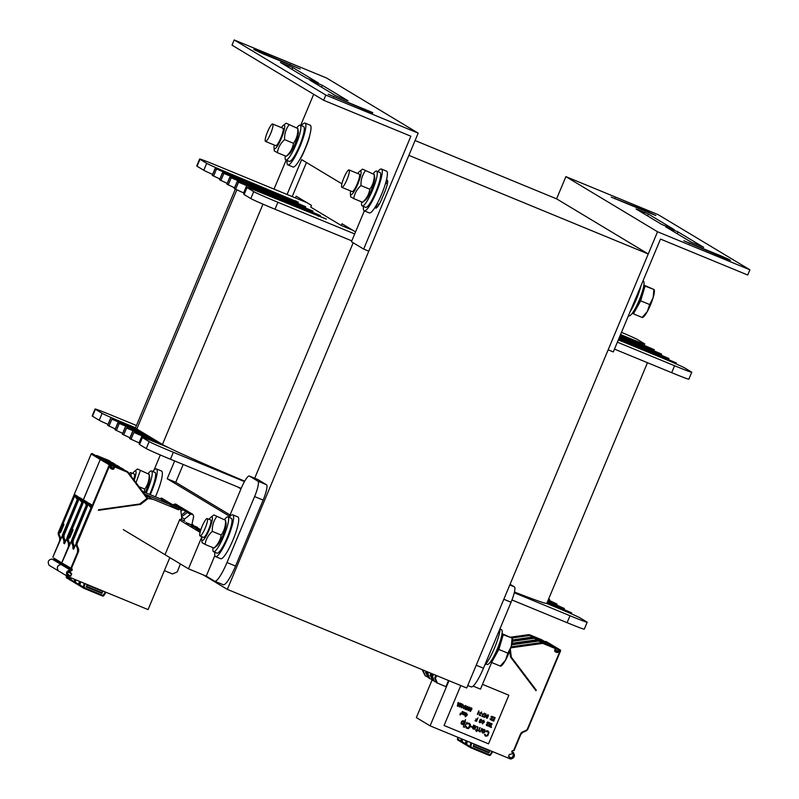 <?xml version="1.0" encoding="UTF-8"?>
<svg xmlns="http://www.w3.org/2000/svg" width="799" height="799" viewBox="0 0 799 799"><rect width="100%" height="100%" fill="white"/><g stroke="black" fill="none" stroke-linecap="round" stroke-linejoin="round"><path stroke-width="1.2" d="M648.249 253.982L408.878 155.346L227.325 589.362L466.696 687.999L648.249 253.982L556.593 198.851L415.071 140.534M355.545 231.91L342.012 223.77L341.293 225.508L310.741 207.131L311.46 205.393L296.189 196.204L295.46 197.942M254.691 478.231L353.188 242.766M300.684 157.892A15.061 2.816 -67.6 0 0 300.594 158.432M387.585 180.704A15.061 2.816 -67.6 0 0 385.627 183.041M377.068 203.835A15.061 2.816 -67.6 0 0 376.918 207.51M237.613 486.911L240.958 488.928M227.325 589.362L203.316 574.93M234.187 39.95L326.521 77.992L418.177 133.123L325.842 95.081L234.187 39.95L232.01 45.153L323.665 100.284L410.866 136.22L363.665 249.068L351.44 241.717L364.344 210.866M263.69 54.132L300.194 68.984L259.415 51.555L253.792 49.478L263.69 54.132M315.605 81.927L318.411 82.966L292.754 67.525L280.389 62.412L306.107 77.893L315.605 81.927M345.178 99.715L347.984 100.754L322.327 85.313L309.962 80.2L335.68 95.68L345.178 99.715M372.793 112.629L328.229 94.222L372.604 113.088M325.842 95.081L323.665 100.284M299.505 159.98A11.296 2.117 -67.6 0 0 303.91 151.85L306.816 144.909A11.296 2.117 -67.6 0 0 309.622 135.81M375.32 206.871L376.709 207.7M374.881 207.57L375.69 208.06A11.296 2.117 -67.6 0 0 375.74 208.09A11.296 2.117 -67.6 0 0 381.882 198.751L384.788 191.8A11.296 2.117 -67.6 0 0 387.305 180.284L386.496 179.795M341.892 183.82L301.652 159.62L287.071 194.487M292.204 196.604L306.466 162.507M274.027 189.113L286.162 160.11M300.684 125.373L313.687 94.292M418.177 133.123L368.788 251.176L363.665 249.068M657.547 231.76L608.159 349.812L613.292 351.93L660.493 239.081L747.694 275.016L749.871 269.802L657.547 231.76L565.892 176.629L658.216 214.681L749.871 269.802M720.368 255.62L683.864 240.769L724.643 258.197L730.376 260.364L728.428 259.176L720.368 255.62L720.079 256.319M668.453 227.835L665.647 226.786L691.315 242.227L703.679 247.34L677.961 231.86L668.453 227.835L668.244 228.354M638.88 210.047L636.074 208.998L661.742 224.439L674.106 229.553L648.389 214.072L638.88 210.047L638.671 210.556M611.265 197.123L655.829 215.53L645.822 210.786L611.265 197.123M556.593 198.851L565.892 176.629M352.759 230.232L341.293 225.508M647.47 362.706L546.806 603.355A94.132 2.627 -157.3 0 1 546.616 603.435L555.954 607.28A22.592 0.629 -157.3 0 1 580.144 617.947L586.865 621.982A22.592 0.629 -157.3 0 1 587.185 622.251A22.592 0.629 -157.3 0 1 570.007 615.739L514.266 592.768M244.464 481.587L173.343 452.284A22.592 0.629 -157.3 0 1 149.153 441.627L142.432 437.582A22.592 0.629 -157.3 0 1 142.112 437.313A22.592 0.629 -157.3 0 1 159.291 443.835L168.619 447.68A94.132 2.627 -157.3 0 1 162.457 444.444L133.882 432.439L158.791 442.237L155.126 440.029L126.552 428.024L151.46 437.832L147.795 435.625L117.992 422.881L144.13 433.418L140.464 431.21L111.88 419.205L136.799 429.003A94.132 2.627 -157.3 0 1 135.45 427.904L235.286 189.233M236.774 189.992L136.799 429.003L140.464 431.21M144.13 433.418L147.795 435.625M151.46 437.832L155.126 440.029M158.791 442.237L162.457 444.444L262.971 204.154M514.446 592.019A94.132 2.627 22.7 0 0 546.616 603.435M168.619 447.68A94.132 2.627 22.7 0 0 244.704 481.158M547.245 602.306L571.694 612.883L546.995 602.895M547.734 601.118L564.364 608.478L547.495 601.707M548.234 599.939L557.033 604.064L547.984 600.528M548.633 598.99L549.692 599.659L548.504 599.28M135.5 427.775L126.292 423.979A22.592 0.629 -157.3 0 1 102.112 413.323L95.391 409.278A22.592 0.629 -157.3 0 1 95.061 409.018A22.592 0.629 -157.3 0 1 112.24 415.53L136.449 425.507M108.035 424.409A22.592 0.629 -157.3 0 1 99.206 420.264L92.484 416.229A22.592 0.629 -157.3 0 1 92.155 415.959L95.061 409.018M115.296 428.973L107.645 425.328L110.552 418.376M122.627 433.388L114.986 429.732L117.882 422.791M129.967 437.802L122.317 434.147L125.213 427.205M139.655 443.185L129.648 438.561L132.554 431.61M241.188 488.379L170.437 459.225A22.592 0.629 -157.3 0 1 146.247 448.569L139.525 444.524A22.592 0.629 -157.3 0 1 139.206 444.264L142.112 437.313M587.185 622.251L584.279 629.193A22.592 0.629 -157.3 0 1 567.1 622.681L511.969 599.959M219.875 178.986L212.224 175.331L215.131 168.389L298.387 202.317L230.861 173.992A22.592 0.629 -157.3 0 1 206.681 163.326L199.96 159.291A22.592 0.629 -157.3 0 1 199.64 159.021A22.592 0.629 -157.3 0 1 216.809 165.533L306.936 202.666M227.206 183.39L219.555 179.745L222.462 172.794L305.717 206.731L215.131 168.389M234.536 187.805L226.886 184.15L229.792 177.208L313.058 211.136L222.462 172.794M244.234 193.198L234.217 188.564L237.123 181.623L320.389 215.55L229.792 177.208M618.326 339.895L660.533 357.293A22.592 0.629 -157.3 0 1 684.713 367.949L691.435 371.994A22.592 0.629 -157.3 0 1 691.764 372.254L688.858 379.195A22.592 0.629 -157.3 0 1 671.679 372.684L614.471 349.113M351.79 240.869L275.006 209.238A22.592 0.629 -157.3 0 1 250.826 198.571L244.104 194.527A22.592 0.629 -157.3 0 1 243.785 194.267L246.681 187.326A22.592 0.629 -157.3 0 1 263.86 193.837L326.392 219.136L237.123 181.623M212.604 174.412A22.592 0.629 -157.3 0 1 203.775 170.277L197.053 166.232A22.592 0.629 -157.3 0 1 196.734 165.972L199.64 159.021M295.84 200.759L295.6 201.338M354.696 233.927L277.912 202.287A22.592 0.629 -157.3 0 1 253.732 191.63L247.011 187.585A22.592 0.629 -157.3 0 1 246.681 187.326M691.764 372.254A22.592 0.629 -157.3 0 1 674.586 365.742L617.367 342.172M618.816 338.716L676.264 362.896L618.566 339.305M619.315 337.528L668.933 358.481L619.065 338.117M619.804 336.339L661.602 354.067L619.565 336.938M620.304 335.161L654.271 349.662L620.054 335.75M621.482 332.334A22.592 0.629 -157.3 0 1 637.662 339.645L644.384 343.69A22.592 0.629 -157.3 0 1 644.713 343.96A22.592 0.629 -157.3 0 1 627.535 337.448L620.553 334.561M471.08 686.85A22.592 4.235 -67.6 0 0 471.19 686.9A22.592 4.235 -67.6 0 0 483.465 668.224L511.06 602.246A15.061 2.816 -67.6 0 0 514.426 586.885L510.082 584.279M491.635 662.501L480.489 689.138L473.138 686.111M230.072 514.965L175.75 482.296L183.201 464.489M223.161 584.688A22.592 4.235 -67.6 0 0 223.271 584.738A22.592 4.235 -67.6 0 0 235.545 566.062L263.141 500.094A15.061 2.816 -67.6 0 0 266.506 484.733L257.947 479.59A15.061 2.816 -67.6 0 0 257.877 479.55A15.061 2.816 -67.6 0 0 257.797 479.52M174.651 460.963L167.201 478.771L229.523 516.254L241.148 488.479A15.061 2.816 112.4 0 1 249.328 476.024A15.061 2.816 112.4 0 1 249.398 476.064L257.957 481.208A15.061 2.816 112.4 0 1 254.591 496.569L226.996 562.536A22.592 4.235 112.4 0 1 214.721 581.223A22.592 4.235 112.4 0 1 214.611 581.163L206.242 576.129L214.851 555.555M153.997 470.112L160.329 454.981M175.75 482.296L167.201 478.771M192.01 524.204L193.098 524.763L192.829 525.412M186.157 522.666L197.093 527.17L197.433 528.179M123.326 529.627L188.464 568.798L206.242 576.129M201.877 536.728L188.464 568.798M200.09 532.344L179.535 519.979M200.609 530.476L195.975 528.568L200.409 531.155M200.859 529.707L191.37 525.802L200.639 530.376M197.703 527.54L186.766 523.025L200.889 529.607M193.098 524.763L191.98 524.304M229.173 517.432A22.592 4.235 112.4 0 1 232.769 514.846L237.902 516.963A22.592 4.235 112.4 0 1 233.208 539.455A22.592 4.235 112.4 0 1 220.684 558.731L215.56 556.623A22.592 4.235 112.4 0 1 214.831 552.249M232.769 514.846A22.592 4.235 112.4 0 1 228.075 537.347A22.592 4.235 112.4 0 1 215.56 556.623M152.799 471.49A22.592 4.235 112.4 0 1 156.394 468.903L161.518 471.02A22.592 4.235 112.4 0 1 155.415 496.808M156.394 468.903A22.592 4.235 112.4 0 1 150.282 494.691M377.837 171.625A22.592 4.235 112.4 0 1 381.433 169.038L386.556 171.156A22.592 4.235 112.4 0 1 381.862 193.658A22.592 4.235 112.4 0 1 369.348 212.924L364.214 210.816A22.592 4.235 112.4 0 1 363.485 206.442M381.433 169.038A22.592 4.235 112.4 0 1 376.738 191.54A22.592 4.235 112.4 0 1 364.214 210.816M301.453 125.693A22.592 4.235 112.4 0 1 305.058 123.096L310.182 125.213A22.592 4.235 112.4 0 1 305.488 147.715A22.592 4.235 112.4 0 1 292.973 166.991L287.84 164.874A22.592 4.235 112.4 0 1 287.111 160.499M305.058 123.096A22.592 4.235 112.4 0 1 300.364 145.598A22.592 4.235 112.4 0 1 287.84 164.874M484.673 665.327A22.592 4.235 -67.6 0 0 494.551 647.849A22.592 4.235 -67.6 0 0 500.324 627.894M630.011 311.94A22.592 4.235 -67.6 0 0 641.078 285.503M361.677 201.887A18.826 3.526 -67.6 0 0 362.237 205.922L365.652 207.331A18.826 3.526 -67.6 0 0 376.089 191.271A18.826 3.526 -67.6 0 0 379.994 172.524L376.579 171.116A18.826 3.526 -67.6 0 0 373.243 173.713M362.237 205.922A18.826 3.526 -67.6 0 0 372.664 189.862A18.826 3.526 -67.6 0 0 376.579 171.116M213.013 547.685A18.826 3.526 -67.6 0 0 213.573 551.729L216.988 553.138A18.826 3.526 -67.6 0 0 227.425 537.078A18.826 3.526 -67.6 0 0 231.33 518.321L227.915 516.913A18.826 3.526 -67.6 0 0 224.579 519.51M213.573 551.729A18.826 3.526 -67.6 0 0 224 535.67A18.826 3.526 -67.6 0 0 227.915 516.913M285.303 155.945A18.826 3.526 -67.6 0 0 285.852 159.98L289.278 161.388A18.826 3.526 -67.6 0 0 299.705 145.328A18.826 3.526 -67.6 0 0 303.62 126.582L300.204 125.173A18.826 3.526 -67.6 0 0 296.868 127.77M285.852 159.98A18.826 3.526 -67.6 0 0 296.289 143.92A18.826 3.526 -67.6 0 0 300.204 125.173M149.623 494.421A18.826 3.526 -67.6 0 0 154.956 472.389L151.54 470.981A18.826 3.526 -67.6 0 0 148.205 473.577M146.197 493.013A18.826 3.526 -67.6 0 0 151.54 470.981M485.882 663.939L487.14 664.458A18.826 3.526 -67.6 0 0 497.567 648.389A18.826 3.526 -67.6 0 0 501.482 629.642L500.224 629.123M628.473 315.635L628.963 315.835A18.826 3.526 -67.6 0 0 639.39 299.775A18.826 3.526 -67.6 0 0 643.305 281.018L643.005 280.898M200.01 535.959A9.408 1.768 -67.6 0 0 200.06 535.979A9.408 1.768 -67.6 0 0 205.273 527.949A9.408 1.768 -67.6 0 0 207.231 518.571A9.408 1.768 -67.6 0 0 202.067 526.481A9.408 1.768 -67.6 0 0 200.01 535.959M500.464 665.867L505.487 660.204A15.061 2.816 112.4 0 1 501.722 665.477L500.843 666.206M507.874 653.173L511.3 646.311A15.061 2.816 112.4 0 1 505.487 660.204L507.874 653.173L498.846 649.447L503.24 634.716L502.002 633.967M512.479 638.401L512.559 639.19A15.061 2.816 112.4 0 1 511.3 646.311L512.089 638.091L502.042 633.687M503.24 634.716L512.089 638.091M490.496 661.822L491.625 662.491L498.846 649.447M492.454 658.835A12.614 2.367 -67.6 0 0 498.067 648.988A12.614 2.367 -67.6 0 0 501.293 637.382M491.625 662.491L500.653 666.216M130.896 475.934A9.408 1.768 -67.6 0 0 130.856 472.628A9.408 1.768 -67.6 0 0 129.288 473.797M341.832 187.336A9.408 1.768 -67.6 0 0 341.882 187.356A9.408 1.768 -67.6 0 0 347.096 179.326A9.408 1.768 -67.6 0 0 349.053 169.947A9.408 1.768 -67.6 0 0 343.89 177.857A9.408 1.768 -67.6 0 0 341.832 187.336M642.286 317.243L647.31 311.58A15.061 2.816 112.4 0 1 643.545 316.853L642.666 317.583M649.697 304.549L653.123 297.687A15.061 2.816 112.4 0 1 647.31 311.58L649.697 304.549L640.668 300.833L645.063 286.092L643.824 285.343M654.301 289.777L654.381 290.566A15.061 2.816 112.4 0 1 653.123 297.687L653.912 289.468L643.864 285.063M645.063 286.092L653.912 289.468M632.319 313.198L633.447 313.867L640.668 300.833M634.276 310.212A12.614 2.367 -67.6 0 0 639.889 300.364A12.614 2.367 -67.6 0 0 643.115 288.759M633.447 313.867L642.476 317.593M265.458 141.393A9.408 1.768 -67.6 0 0 265.508 141.413A9.408 1.768 -67.6 0 0 270.721 133.383A9.408 1.768 -67.6 0 0 272.679 124.015A9.408 1.768 -67.6 0 0 267.515 131.915A9.408 1.768 -67.6 0 0 265.458 141.393M371.485 189.772A12.804 2.397 112.4 0 1 365.533 199.99L362.596 202.267C366.651 198.591 369.058 194.247 369.817 189.223C372.933 184.988 374.401 180.075 374.222 174.492L374.741 177.648A12.804 2.397 112.4 0 1 371.485 189.772M352.139 191.58A9.408 1.768 -67.6 0 0 352.878 191.321A9.408 1.768 -67.6 0 0 357.353 183.55A9.408 1.768 -67.6 0 0 359.65 174.891A9.408 1.768 -67.6 0 0 359.36 174.202A9.408 1.768 -67.6 0 0 359.31 174.172L349.053 169.947M350.641 190.961A12.804 2.397 -67.6 0 0 350.391 193.748A12.804 2.397 -67.6 0 0 357.802 184.13A12.804 2.397 -67.6 0 0 359.6 171.405A12.804 2.397 -67.6 0 0 357.812 173.563M362.536 169.138L374.222 174.492L362.536 169.138L359.6 171.405M365.353 170.836C362.247 175.071 360.778 179.985 360.958 185.568C356.903 189.243 354.496 193.588 353.737 198.611L350.911 196.914M362.596 202.267L353.737 198.611M369.817 189.223L360.958 185.568M144.06 492.134L144.779 489.088C147.895 484.853 149.363 479.939 149.183 474.346L149.703 477.512A12.804 2.397 112.4 0 1 146.447 489.627A12.804 2.397 112.4 0 1 145.128 492.574M133.693 479.63A9.408 1.768 -67.6 0 0 134.612 474.756A9.408 1.768 -67.6 0 0 134.322 474.067A9.408 1.768 -67.6 0 0 134.272 474.037L130.856 472.628M134.192 480.289A12.804 2.397 -67.6 0 0 134.562 471.27A12.804 2.397 -67.6 0 0 132.774 473.427M137.488 469.003L149.183 474.346L137.488 469.003L134.562 471.27M140.314 470.701L135.99 482.676M144.779 489.088L139.066 486.731M295.101 143.83A12.804 2.397 112.4 0 1 289.158 154.047L286.222 156.324C290.277 152.659 292.684 148.304 293.443 143.281C296.559 139.046 298.027 134.132 297.847 128.549L298.367 131.705A12.804 2.397 112.4 0 1 295.101 143.83M275.755 145.638A9.408 1.768 -67.6 0 0 276.504 145.378A9.408 1.768 -67.6 0 0 280.978 137.608A9.408 1.768 -67.6 0 0 283.275 128.949A9.408 1.768 -67.6 0 0 282.986 128.259A9.408 1.768 -67.6 0 0 282.926 128.24L272.679 124.015M274.257 145.028A12.804 2.397 -67.6 0 0 274.017 147.815A12.804 2.397 -67.6 0 0 281.428 138.187A12.804 2.397 -67.6 0 0 283.226 125.463A12.804 2.397 -67.6 0 0 281.438 127.62M286.152 123.196L297.847 128.549L286.152 123.196L283.226 125.463M288.978 124.894C285.862 129.128 284.394 134.042 284.574 139.625C280.529 143.301 278.122 147.645 277.353 152.669L274.536 150.971M286.222 156.324L277.353 152.669M293.443 143.281L284.574 139.625M222.821 535.57A12.804 2.397 112.4 0 1 216.869 545.797L213.942 548.064C217.987 544.399 220.394 540.054 221.163 535.03C224.269 530.796 225.737 525.882 225.558 520.289L226.077 523.455A12.804 2.397 112.4 0 1 222.821 535.57M200.06 535.979L203.485 537.387A9.408 1.768 -67.6 0 0 204.214 537.128A9.408 1.768 -67.6 0 0 208.699 529.357A9.408 1.768 -67.6 0 0 210.986 520.698A9.408 1.768 -67.6 0 0 210.696 520.009A9.408 1.768 -67.6 0 0 210.646 519.979L207.231 518.571M201.977 536.768A12.804 2.397 -67.6 0 0 201.728 539.555A12.804 2.397 -67.6 0 0 209.138 529.937A12.804 2.397 -67.6 0 0 210.936 517.213A12.804 2.397 -67.6 0 0 209.148 519.36M213.872 514.946L225.558 520.289L213.872 514.946L210.936 517.213M216.689 516.643C213.583 520.868 212.115 525.782 212.294 531.375C208.239 535.04 205.832 539.395 205.073 544.419L202.247 542.721M213.942 548.064L205.073 544.419M221.163 535.03L212.294 531.375M470.871 742.661L470.002 746.466L466.636 744.438L467.395 741.222L466.636 744.428A1.129 1.109 126.2 0 0 467.145 745.647L470.511 747.664A1.129 1.109 -59 0 1 470.002 746.466L470.851 746.695L471.69 742.99M448.988 680.698L430.092 725.852L510.112 758.83A5.273 5.174 121 0 0 510.791 759.05C514.506 757.901 515.345 755.754 513.308 752.628A5.273 5.174 121 0 0 512.549 752.578A0.749 0.739 -59 0 1 511.839 751.549L512.009 751.13A0.749 0.739 -59 0 1 512.728 750.67L513.517 750.69L520.429 734.171A4.335 4.255 -59 0 1 522.756 731.824L525.752 730.556A3.196 3.146 121 0 0 527.48 728.828L560.139 650.746L559.11 650.326L558.531 651.714A1.318 1.298 -59 0 1 556.823 652.433L555.455 651.874A1.318 1.298 -59 0 1 554.766 650.166L555.245 648.528L543.51 643.694A3.196 3.146 121 0 0 541.892 643.495L510.821 647.839M430.092 725.852L416.349 717.582L432.079 679.989M508.474 756.523L509.382 754.346L510.531 754.386A4.145 4.065 -59 0 1 512.858 753.697C513.757 755.315 513.168 756.743 511.08 757.961A4.145 4.065 -59 0 1 510.551 757.782L509.772 757.462A0.749 0.739 -59 0 1 509.323 756.873L508.474 756.523M510.341 649.247L511.33 657.168L536.249 690.126L535.999 690.726L510.491 656.988L509.742 650.885L510.501 656.998M536.249 690.126L535.949 690.656M555.245 648.528L555.375 647.959L543.15 642.825L553.517 647.1L550.102 645.043L549.972 645.622L539.605 641.347A3.196 3.146 121 0 0 537.987 641.138L511.72 644.813M511.919 637.992L528.818 635.624A3.196 3.146 121 0 1 530.436 635.834L540.803 640.109L540.933 639.53L544.349 641.587L533.982 637.312L545.298 642.156L535.15 638.011A3.765 3.695 121 0 0 533.243 637.772L512.549 640.508L533.013 637.652A3.765 3.695 121 0 1 534.931 637.882L533.013 637.642M545.377 642.875L545.517 642.286L548.933 644.344L538.566 640.069L549.882 644.913L539.725 640.768A3.765 3.695 121 0 0 537.827 640.528L511.929 643.994L537.607 640.399A3.765 3.695 121 0 1 539.515 640.638L537.597 640.399M511.799 751.649L513.707 752.798L511.789 751.699M460.783 685.562L444.074 725.502L488.529 743.829L508.863 695.22L482.496 684.353M520.429 734.171L513.517 750.69M448.499 680.498L445.902 686.691L436.624 682.726L434.686 677.932L435.845 675.295M431.73 673.597L430.841 675.614L432.778 680.408L433.607 680.758M433.497 674.316L432.489 676.603L434.426 681.407L431.76 676.164L432.708 673.996M428.584 672.299L427.904 673.847L429.842 678.651L431.84 679.47M429.842 678.651L429.103 678.201L427.175 673.407L427.904 673.847M427.805 671.979L427.175 673.407M432.778 680.408L430.112 675.175L430.941 673.267M430.841 675.614L430.112 675.175M426.826 671.569L426.257 672.858L428.194 677.652L429.023 678.001M423.68 670.281L423.32 671.09L425.258 675.894L427.255 676.713M425.258 675.894L422.591 670.651L422.901 669.952M428.194 677.652L425.527 672.418L426.037 671.25M423.32 671.09L422.591 670.651M426.257 672.858L425.527 672.418M436.634 675.614L435.425 678.371L437.353 683.165M434.426 681.407L436.424 682.226M432.489 676.603L431.76 676.164M435.425 678.371L434.686 677.932M444.074 725.502L488.519 743.819L508.843 695.21M487.959 731.754L488.359 733.212L487.08 735.549L485.572 735.32L484.643 734.151L484.494 734.74L486.062 736.298L487.859 735.609L489.028 732.323L486.991 730.695L485.712 731.604L487.959 731.754L488.339 733.202L487.07 735.539L485.562 735.31M484.564 729.577L483.005 729.447L481.857 731.704L483.085 733.122L484.484 732.403L484.983 730.006L483.495 729.257L482.027 730.865L482.386 732.833M480.469 731.415L481.737 728.408L480.668 730.955L479.67 731.195M482.177 728.588L480.678 730.955L479.68 731.195L479.18 730.476L479.77 727.589L478.691 730.656L479.49 731.644L480.489 731.405L480.249 731.954M477.013 726.98L477.562 727.599L476.673 729.956L475.545 730.016L476.504 730.406L476.554 731.475L476.923 730.586L477.612 730.865L477.113 730.136L478.052 727.41L477.213 726.541L477.522 727.969L476.683 729.966L475.545 730.016M474.047 725.242L472.858 728.778L474.976 729.257L473.108 727.969L475.185 728.049L476.044 726.71L473.607 725.053L472.628 728.159L473.338 729.107M472.149 726.671L470.941 726.171L470.711 726.72L471.919 727.22L472.149 726.671L470.951 726.171L470.711 726.72M469.692 723.445L468.014 723.145L467.155 723.954L468.643 723.794L469.862 724.683L468.514 727.899L467.016 727.669L466.087 726.501L466.346 728.039L468.424 728.638L469.622 727.44L470.481 724.683L468.923 723.125L467.155 723.954M467.045 722.356L464.419 727.38M465.487 721.707L464.009 725.252M463.54 726.361L463.31 726.92M465.557 719.659L464.109 721.926L463.1 720.728L461.512 721.627L461.313 724.024L463.19 724.144L463.33 724.983L465.557 719.659L464.109 721.887M463.16 724.174L462.911 724.803M492.124 723.734L490.566 726.73L489.717 726.81L491.355 727.49L490.826 726.83L491.854 723.614L490.556 726.72L489.727 726.82M491.505 727.12L490.826 726.83M490.836 723.205L489.577 724.673L489.288 722.566L489.188 724.943L487.839 726.031L489.837 724.873L489.387 726.681L490.836 723.205L489.577 724.653M489.817 724.893L489.128 726.571M487.44 724.144L487.36 725.063L486.381 724.483L486.331 725.073L487.02 725.612L487.839 724.743L487.26 722.765L488.179 722.626L488.559 723.385L488.668 722.656L487.76 722.016L487.02 722.586L487.59 724.463L486.751 725.063M483.065 721.737L482.506 723.844L484.554 721.827L483.525 721.397L483.685 720.259L482.236 723.724M484.554 721.827L483.525 721.397M482.496 720.628L481.228 722.446M481.098 719.619L481.567 720.338L481.298 719.27L480.019 719.689L479.25 722.236L480.059 722.745L480.748 722.166L479.75 722.266M480.748 722.166L479.51 721.657L480.419 721.157L480.489 719.549L481.338 720.239M477.972 717.901L477.023 719.41L475.914 718.96L476.853 719.869L476.434 720.818L474.966 720.728L476.524 721.377L477.972 717.901L477.033 719.42L475.745 719.41M465.977 714.686L465.408 716.793L467.455 714.775L466.426 714.356L466.586 713.207L465.148 716.693M465.837 712.898L464.529 714.785L464.938 712.528L463.77 714.476L464.249 712.249L463.45 714.606L464.848 715.265L465.837 712.898L464.459 714.755M464.469 712.338L463.56 714.735M465.148 712.618L463.77 714.476M463.23 711.829L461.972 713.737L462.311 711.45L461.502 713.627L462.921 714.476L463.909 712.109L462.601 713.996L463.001 711.729L461.842 713.677M495.15 717.652L493.712 721.127M493.273 716.873L494.381 717.852L493.872 719.03L492.574 719.01L493.702 719.48L493.283 720.428L491.814 720.348L493.373 720.988L494.821 717.522L493.083 717.322M492.254 716.463L490.886 716.933L492.264 717.242L491.545 719.2L490.177 718.631L490.226 719.609L491.285 719.869L492.554 716.843L491.615 716.284L490.886 716.933M488.089 715.175L488.459 715.844L488.029 714.715L486.971 715.405L486.261 717.712L487.34 718.161L488.019 716.533L486.881 716.134L487.67 715.085L488.229 715.754M488.199 714.785L486.721 715.914L486.571 718.191M485.083 715.235L484.524 717.342L486.571 715.325L485.542 714.905L485.712 713.767L484.254 717.232M485.972 713.867L484.673 715.065M486.571 715.325L485.542 714.905M484.524 713.277L481.947 716.284L483.495 716.923L482.366 716.024L484.264 713.167L481.947 716.284M481.927 713.677L482.546 713.926L481.777 714.046M481.697 712.109L479.12 715.115L480.678 715.754L479.55 714.865L481.427 711.999L479.13 715.125M480.828 715.385L479.55 714.855M479.72 712.768L478.971 712.888M479.05 711.02L477.323 714.376L478.072 714.076L478.781 710.9L477.343 714.386M471.65 707.974L470.621 708.154L469.722 710.201L470.401 711.44L471.989 708.713L471.39 707.854L470.371 708.483L469.992 711.36M469.642 707.145L467.844 709.522L468.184 710.611L469.003 710.341L469.872 707.325L468.813 707.405L467.994 708.883L468.194 710.611M467.765 706.366L466.736 706.895L465.967 708.743L466.296 709.832L467.125 709.572L467.994 706.546L466.936 706.636L466.117 708.114L466.316 709.842M465.967 705.627L463.48 708.673L465.617 705.996L465.198 709.382L465.617 705.477L463.48 708.673M464.159 705.747L462.901 707.564M462.421 707.285L461.173 707.025L462.212 705.986L462.012 704.778L463.23 705.457L462.421 704.249L460.873 706.995L461.393 707.814L462.421 707.285L461.413 707.385M460.544 706.506L459.295 705.996L461.692 703.869L460.144 703.23L461.203 704.099L459.255 705.457L459.105 706.785L460.544 706.506L459.545 706.616M461.183 704.089L459.275 705.467L459.335 706.965M458.356 702.491L457.677 706.286L459.815 703.09L459.006 703.799L458.157 703.45L458.107 702.391L457.328 706.136M460.584 714.735L459.994 714.406L461.163 713.417L460.384 713.098L460.913 713.527L460.084 714.785M460.893 713.527L459.974 714.955M461.163 713.417L460.314 713.287M484.204 729.946L484.044 732.214L482.746 732.463L482.346 731.514L483.864 729.807L484.584 730.486L484.334 731.814L482.756 732.463M475.315 726.281L474.976 727.569L473.437 727.19L474.806 726.071L475.555 726.641L475.235 727.41L473.437 727.2M463.839 722.066L463.41 723.584L461.852 723.724L462.311 721.447L463.39 721.497L463.879 722.476L463.11 723.854L461.852 723.724M484.054 722.136L482.766 723.225L483.335 721.847L484.064 722.146L482.756 723.245M466.966 715.095L465.657 716.204L466.236 714.795L466.966 715.095L465.667 716.174M487.6 716.443L487.65 717.422L486.591 717.672L487.14 716.343L487.7 717.262L486.681 717.802M486.082 715.644L484.763 716.753L485.353 715.345L486.082 715.644L484.783 716.723M471.45 708.323L471.35 709.492L470.511 709.142L471.29 708.254L471.62 709.252L470.761 709.512M470.811 709.872L470.961 710.711L470.002 710.84L470.431 709.812L471.011 710.561L470.142 710.98M469.482 707.514L469.582 708.853L468.164 710.081L468.703 707.964L469.492 707.514L469.712 708.383L468.344 710.241M467.475 708.583L466.696 709.482L466.216 709.113L467.175 706.815L467.834 707.604L466.466 709.472M458.846 704.079L457.627 705.916L458.077 703.759L458.846 704.079L457.637 705.877M488.239 731.085L486.551 730.775L485.722 731.604M485.293 735.979L484.643 734.151M485.163 734.371L484.653 734.161M480.209 727.779L478.901 729.707L479.14 731.494M476.504 730.406L476.134 731.295M477.792 730.426L477.113 730.136M475.245 728.848L473.527 728.658M475.505 725.842L473.987 725.862M469.413 724.114L469.902 725.092L469.113 727.23L468.174 728.019L467.025 727.669M466.616 726.72L465.957 727.1L466.746 728.338M463.62 720.948L462.721 720.698L461.522 721.637L461.053 723.265L461.612 724.274M463.39 721.497L463.849 722.076M489.647 722.705L489.208 724.953L487.839 726.031M486.651 724.593L486.601 725.522M488.179 722.626L488.289 723.275M488.359 722.186L487.04 722.586L487.17 724.024M483.954 720.368L482.646 721.557M481.308 719.28L480.029 719.699L479.22 721.877L479.63 722.656M476.853 719.869L476.454 720.828L474.986 720.738M467.455 714.775L466.426 714.356M466.856 713.317L465.547 714.506M463.909 712.109L462.531 713.966M462.541 711.539L461.622 713.936M494.381 717.852L493.882 719.04L492.574 719.01M493.702 719.48L493.303 720.438L491.814 720.348M494.821 717.522L493.283 716.883M492.074 716.903L491.565 719.2L490.606 719.33M490.446 718.75L490.416 719.769M487.71 716.064L486.871 716.144M483.645 716.553L482.366 716.024M482.546 713.926L481.947 713.687M467.605 706.735L467.485 708.593M465.617 705.996L464.948 709.272M462.981 704.398L461.692 704.818L460.883 706.995L461.303 707.774M462.781 704.748L463.011 705.357M461.692 703.869L460.004 703.599M459.815 703.09L459.016 703.799L458.157 703.45M509.323 756.873L508.524 756.393M489.927 750.511L488.948 752.858L473.218 746.376L474.197 744.029M488.948 752.858L489.877 750.491M466.636 744.388L466.077 744.988L466.766 745.277L466.077 744.988A1.129 1.109 -64.3 0 1 465.418 743.709L466.087 740.683M466.506 744.328L462.062 741.682L462.621 739.255L462.052 741.672A1.129 1.109 126.2 0 0 462.561 742.89L465.927 744.918M462.062 741.632L461.492 742.231L462.182 742.521L461.492 742.231A1.129 1.109 -64.3 0 1 460.843 740.953L461.323 738.725M79.94 584.988L79.381 585.597L80.06 585.877L79.371 585.597A1.129 1.109 -64.3 0 1 78.721 584.319L79.58 584.508L80.21 581.632M67.416 576.309C65.608 572.873 66.547 570.776 70.222 569.997L61.074 564.474C57.378 565.263 56.449 567.36 58.247 570.796L67.416 576.309A5.273 5.174 -59 0 0 68.045 576.618L148.065 609.587L169.817 557.592M68.245 571.974L71.301 573.802L68.305 571.884M67.565 574.161L70.851 576.149L71.341 573.712M71.76 573.962L68.424 571.684M140.105 504.329L98.377 510.351L98.627 509.742L139.735 503.999L146.996 498.396L127.92 472.858A3.196 3.146 121 0 0 126.632 471.869L114.896 467.025L114.067 468.524A1.318 1.298 -59 0 1 112.359 469.243L110.991 468.683A1.318 1.298 -59 0 1 110.312 466.976L110.921 464.758L110.232 464.479A0.749 0.739 121 0 0 109.253 464.898L76.594 542.97A3.765 3.695 121 0 0 76.574 545.837L77.503 548.663A3.765 3.695 -59 0 1 77.483 551.54L77.653 551.03M139.735 503.999L98.407 510.281L139.715 504.499A0.749 0.739 121 0 0 140.065 504.349L147.246 498.786A0.749 0.739 121 0 0 147.386 497.747L128.279 472.469A3.765 3.695 121 0 0 126.751 471.29L115.016 466.456A0.749 0.739 121 0 0 114.047 466.866L113.468 468.254A0.749 0.739 -59 0 1 112.489 468.663L111.121 468.104A0.749 0.739 -59 0 1 110.721 467.135L111.311 465.737A0.749 0.739 121 0 0 110.921 464.758L101.932 459.355A0.749 0.739 -59 0 1 102.122 459.475M140.215 504.319L147.775 498.506L152.959 499.255L147.775 498.506M140.464 504.459L147.975 498.626M146.467 496.519L147.376 496.638L146.027 495.939M151.161 498.916L152.709 499.105M151.321 498.536L145.208 494.861M147.376 496.638L147.076 497.338M115.895 466.726L126.272 470.991L115.895 466.726L112.479 464.668L122.846 468.933L111.53 464.099L121.688 468.234L107.895 461.912L118.262 466.177A3.765 3.695 -59 0 1 119.78 467.355L119.75 467.445M165.303 554.007L179.825 519.28L181.023 519.779L181.753 518.042L180.784 510.112A1.129 1.109 -59 0 0 180.264 509.303L171.096 503.789A1.129 1.109 -59 0 0 169.488 504.329L144.629 494.082L169.548 504.369A1.129 1.109 -59 0 1 171.685 504.638M169.488 504.329L178.656 509.842A1.129 1.109 -59 0 1 180.264 509.303M178.656 509.842L152.959 499.255M110.791 465.338L109.862 465.158L77.203 543.23A3.196 3.146 121 0 0 77.183 545.667L78.392 548.673A4.335 4.255 -59 0 1 78.362 551.969L71.451 568.489L72.02 569.018A0.749 0.739 -59 0 1 72.2 569.857L63.031 564.344A0.749 0.739 121 0 0 62.861 563.505L72.02 569.018M62.302 565.213A0.749 0.739 121 0 0 62.861 564.753L72.2 569.857M72.03 570.266A0.749 0.739 -59 0 1 70.791 570.496A5.273 5.174 -59 0 0 70.242 569.977M70.921 573.183A4.145 4.065 121 0 0 69.773 571.065L69.533 570.925M67.555 574.321L70.851 576.149M70.002 575.789A0.749 0.739 -59 0 1 69.263 575.899L67.665 574.94M69.663 570.975L69.773 571.065C67.975 571.575 67.386 573.003 67.985 575.33L67.985 575.33A4.145 4.065 121 0 0 68.484 575.58L69.263 575.899M71.451 568.489L62.861 563.505M76.065 543.67L73.628 549.213L73.079 548.274M69.054 546.466A3.765 3.695 121 0 0 69.074 543.6L68.804 543.43A3.765 3.695 121 0 1 68.774 546.296L61.932 562.626L71.431 541.043M91.995 505.537L91.595 506.276L91.915 504.968L88.479 502.901A0.569 0.559 121 0 0 88.539 503.46L73.138 540.783L73.109 543.22L74.297 546.206L72.919 545.907L72.899 548.783M88.479 502.901L72.509 540.504L73.628 549.213M83.855 500.124L83.166 501.213L83.775 501.482L83.925 500.673A0.569 0.559 121 0 1 83.855 500.124L87.301 502.191L86.971 503.54L71.71 540.024L71.69 542.901L72.919 545.907L71.68 542.891L71.7 540.014L73.138 540.783M68.924 538.037L69.803 537.787A0.569 0.559 -59 0 1 69.064 538.087L69.803 537.787L72.989 530.136A0.569 0.559 -59 0 0 72.769 529.437L69.233 537.567L68.255 537.138L71.451 529.497L72.689 529.407L72.18 529.188L83.775 501.482L86.382 504.928M74.297 546.206A4.335 4.205 -60.8 0 1 74.567 547.255M90.986 507.735L87.77 504.019M187.336 512.489L190.422 514.346L192.809 514.336L189.193 512.239L187.336 512.489L181.603 516.823M192.809 514.336L193.668 516.354L191.84 525.003M164.364 570.626L172.424 573.952L177.218 571.924L180.394 563.944M190.422 514.346L184.519 519.06L183.82 520.808L185.008 521.298M181.243 519.26L183.82 520.808M184.519 519.06L181.663 517.343M180.914 511.13L182.751 509.732L184.609 509.482L188.804 512.129M182.751 509.732L185.837 511.59L188.224 511.58M185.837 511.59L181.403 515.135M82.776 587.645L82.167 587.265L82.776 587.645M105.987 592.249L103.89 595.555A1.129 1.109 -59 0 1 102.522 595.994L83.955 588.344A1.129 1.109 -59 0 1 83.296 587.065L79.93 585.028L80.689 581.832L79.94 585.048A1.129 1.109 126.2 0 0 80.439 586.246L81.708 587.015M102.921 590.99L101.932 593.337L86.202 586.856L87.191 584.508M102.861 590.96L101.932 593.337M66.497 575.749L66.247 576.808A1.129 1.109 121 0 0 66.756 578.017L68.075 578.796M70.831 579.515L70.272 580.114L70.961 580.404L70.272 580.114A1.129 1.109 -64.3 0 1 69.613 578.836L70.472 579.035L70.761 577.737M106.796 461.243L117.163 465.517L106.796 461.243L103.371 459.185L113.528 463.33L102.422 458.616L112.799 462.891L98.786 456.429L109.163 460.703A3.765 3.695 -59 0 1 110.671 461.872L110.652 461.962M53.753 558.032L62.921 563.545A0.749 0.739 -59 0 1 63.101 564.384L53.933 558.871A0.749 0.739 121 0 0 53.753 558.032L62.921 563.545M53.193 559.739A0.749 0.739 121 0 0 53.763 559.28L63.101 564.384M62.921 564.793A0.749 0.739 -59 0 1 62.362 565.253M51.965 559L61.133 564.513A5.273 5.174 -59 0 1 61.213 564.563M67.386 576.289L49.129 565.302C47.341 561.887 48.28 559.779 51.945 559.01M58.307 570.826C56.509 567.4 57.438 565.293 61.114 564.523M171.156 503.819L161.997 498.306A1.129 1.109 -59 0 0 160.389 498.856L142.731 491.585M82.886 500.054L67.216 537.327A3.765 3.695 121 0 0 67.196 540.194L68.674 543.36A3.765 3.695 -59 0 1 68.654 546.226L68.554 545.547M66.966 538.196L64.519 543.739L63.97 542.801M59.945 540.983A3.765 3.695 121 0 0 59.975 538.117L59.695 537.957A3.765 3.695 121 0 1 59.665 540.823L52.834 557.153L62.332 535.57M71.321 528.678L82.487 500.803L82.816 499.495L79.371 497.427A0.569 0.559 121 0 0 79.441 497.977L64.04 535.31L64.01 537.737L65.198 540.723L63.81 540.434L63.8 543.31M79.371 497.427L63.401 535.03L64.519 543.739M74.746 494.641L74.067 495.74L74.667 495.999L74.816 495.2A0.569 0.559 121 0 1 74.746 494.641L78.192 496.718L77.873 498.057L62.602 534.551L62.582 537.417L63.81 540.434L62.582 537.417L64.01 537.737M59.815 532.553L60.694 532.304A0.569 0.559 -59 0 1 59.955 532.603L60.694 532.304L63.88 524.663A0.569 0.559 -59 0 0 63.66 523.964L60.125 532.094L59.146 531.665L62.342 524.024L63.321 524.454L63.59 523.924L63.071 523.715L74.667 495.999L77.273 499.455M65.198 540.723A4.335 4.205 -60.8 0 1 65.468 541.782M81.878 502.261L78.662 498.546M178.227 507.015L181.313 508.873L183.7 508.863L180.085 506.766L177.448 507.605M183.7 508.863L184.269 509.382M181.313 508.873L180.514 509.512M160.389 498.856L169.548 504.369M172.864 504.848L175.51 504.009L179.705 506.656M173.653 504.259L176.729 506.117L179.126 506.107M176.729 506.117L175.97 506.716M79.381 581.292L78.721 584.319L75.356 582.291A1.129 1.109 121 0 0 75.865 583.5L75.346 582.281L75.905 579.854L74.846 582.87L75.496 583.14L74.846 582.87A1.129 1.109 -59 0 1 74.197 581.592L70.831 579.575L71.211 577.927L70.831 579.575A1.129 1.109 126.2 0 0 71.311 580.763L72.659 581.552M73.678 582.161L73.069 581.792L73.678 582.161M71.311 580.763A1.129 1.109 126.2 0 0 71.331 580.773L70.841 579.545M259.415 51.555L259.146 52.205M290.187 64.24L289.897 64.929M283.246 63.501L283.036 64.02M288.719 65.758L288.159 67.096M292.754 67.525L291.975 69.393M312.818 81.288L312.609 81.808M318.292 83.545L317.732 84.884M322.327 85.313L321.548 87.181M364.734 109.083L364.444 109.773M333.962 96.399L333.692 97.049M689.597 242.946L689.327 243.595M673.927 230.082L673.367 231.43M677.961 231.86L677.182 233.727M644.354 212.294L643.794 213.643M648.389 214.072L647.609 215.94M615.05 198.102L614.781 198.751M645.822 210.786L645.532 211.475M92.484 416.229L95.391 409.278M99.206 420.264L102.112 413.323M126.042 424.579L126.292 423.979M107.755 425.418L110.662 418.466M108.984 426.147L111.88 419.205M119.68 423.39L119.94 422.761M115.086 429.822L117.992 422.881M116.314 430.561L119.221 423.61M127.011 427.805L127.281 427.165M122.417 434.237L125.323 427.285M123.645 434.966L126.552 428.024M134.342 432.209L134.612 431.58M129.758 438.641L132.654 431.7M130.976 439.38L133.882 432.439M139.036 442.936L141.942 435.984M139.525 444.524L142.432 437.582M146.247 448.569L149.153 441.627M170.437 459.225L173.343 452.284M567.1 622.681L570.007 615.739M565.692 611.375L565.972 610.716M558.391 606.9L558.641 606.301M551.06 602.486L551.3 601.897M199.96 159.291L197.053 166.232M206.681 163.326L203.775 170.277M230.861 173.992L230.621 174.582M215.241 168.479L212.334 175.42M216.459 169.208L213.553 176.15M224.519 172.764L224.259 173.393M296.329 202.357L296.079 202.946M222.571 172.884L219.665 179.825M223.79 173.623L220.884 180.564M231.85 177.178L231.59 177.807M303.66 206.761L303.41 207.36M229.902 177.298L226.996 184.239M231.121 178.027L228.214 184.978M239.181 181.583L238.921 182.222M310.991 211.176L310.751 211.765M237.233 181.703L234.327 188.654M238.452 182.442L235.555 189.383M246.511 185.997L243.615 192.939M318.332 215.58L318.082 216.179M247.011 187.585L244.104 194.527M253.732 191.63L250.826 198.571M277.912 202.287L275.006 209.238M674.586 365.742L671.679 372.684M670.541 360.719L670.271 361.378M663.21 356.314L662.96 356.903M655.879 351.9L655.629 352.489M648.548 347.485L648.299 348.084M627.535 337.448L627.285 338.037M514.426 586.885L509.792 584.978M503.809 599.26L511.06 602.246M483.465 668.224L476.214 665.237M249.398 476.064L257.947 479.59M254.591 496.569L263.141 500.094M266.506 484.733L257.957 481.208M235.545 566.062L226.996 562.536M490.596 754.955L489.218 755.395L490.596 754.955L492.703 751.649L490.596 754.955A1.129 1.109 -59 0 1 489.218 755.395L470.661 747.744L470.851 746.695M489.627 754.765L471.07 747.125M470.651 747.744A1.129 1.109 -59 0 1 470.501 747.664L489.218 755.395M467.115 745.627L466.646 744.408M545.038 641.727A0.749 0.739 -59 0 1 545.917 641.487L546.596 641.767A0.749 0.739 -59 0 1 546.786 641.887M560.039 650.506L560.159 649.927L545.907 641.487L559.48 649.647A0.749 0.739 121 0 0 558.501 650.056L555.804 648.438M514.027 750.67L520.848 734.331A3.765 3.695 -59 0 1 522.876 732.293L525.872 731.025A3.765 3.695 121 0 0 527.899 728.988L560.558 650.905A0.749 0.739 121 0 0 560.159 649.927L559.35 650.226M540.933 639.53L530.077 634.965L541.812 639.799A0.749 0.739 -59 0 1 542.002 639.909M545.517 642.286L535.15 638.011L535.02 638.591A3.196 3.146 121 0 0 533.402 638.381L512.459 641.317M550.102 645.043L539.725 640.768L539.605 641.347M559.11 650.326L558.501 650.056L557.922 651.445A0.749 0.739 -59 0 1 556.953 651.864L555.585 651.295A0.749 0.739 -59 0 1 555.185 650.326L555.764 648.938A0.749 0.739 121 0 0 555.375 647.959L541.812 639.799L530.077 634.965A3.765 3.695 -59 0 0 528.169 634.726L510.97 637.492M509.333 756.913L511.08 757.961M510.551 757.782L509.382 757.082M511.849 752.159L512.549 752.578M545.387 642.865L535.02 638.591M548.933 644.344L538.566 640.069A3.765 3.695 121 0 0 536.658 639.829L512.099 643.265L536.878 639.959A3.765 3.695 -59 0 1 538.786 640.199L538.776 640.418M530.436 635.834L530.566 635.255A3.765 3.695 121 0 0 528.658 635.015L528.818 635.624M512.578 639.959L532.064 637.073A3.765 3.695 121 0 1 533.982 637.312L532.074 637.073M532.444 637.722L532.294 637.202A3.765 3.695 -59 0 1 534.201 637.442L534.191 637.662M543.51 643.694L543.64 643.125A3.765 3.695 121 0 0 541.732 642.885L511.15 646.8L541.223 642.586A3.765 3.695 121 0 1 543.15 642.825L541.233 642.586M528.149 634.726L510.401 637.202L530.077 634.965M558.531 651.714L555.365 649.917M556.823 652.433L555.155 650.786M555.455 651.874L555.395 651.185M554.766 650.166L555.345 648.778M541.892 643.495L541.732 642.885L511.03 647.18M509.862 650.586L510.651 657.098A0.749 0.739 121 0 0 510.681 657.247M511.3 657.078L510.511 657.018M533.402 638.381L533.243 637.772L512.529 640.668M512.059 643.435L536.878 639.959L537.028 640.478M537.987 641.138L537.827 640.528L511.889 644.154M560.139 650.746L560.259 649.977L546.596 641.767M527.48 728.828L560.568 650.915M525.752 730.556L527.909 728.988M522.756 731.824L525.882 731.025M457.477 738.935A1.129 1.109 121 0 0 457.977 740.124L457.837 737.287L457.477 738.935L460.843 740.953L461.702 741.142L462.152 739.065M492.124 751.42L490.087 754.626M474.017 744.458L489.657 750.9M473.437 745.847L489.068 752.288M466.286 743.899L466.916 741.023M111.211 463.899L118.132 466.756A3.196 3.146 -59 0 1 118.442 466.906M101.932 459.355L111.011 464.808L110.891 465.587M109.862 465.158L100.275 459.495A0.749 0.739 -59 0 1 101.253 459.075L110.232 464.479L110.102 465.058M126.262 470.991L126.751 471.24A3.765 3.695 -59 0 0 126.272 470.991L126.632 471.869M105.158 461.293A0.749 0.739 -59 0 1 106.037 461.053L117.773 465.887L118.132 466.756M105.059 461.452L106.037 461.053L115.016 466.456L114.896 467.025M67.795 575.16L68.484 575.58M78.362 551.969L77.753 551.7L70.921 568.029M78.392 548.673L77.783 548.833A3.765 3.695 -59 0 1 77.753 551.7L77.483 551.54M77.573 551.28L77.503 548.653L76.295 545.667L77.183 545.667M79.7 534.461L76.504 542.102L79.69 534.451L80.429 534.151M91.595 506.286L80.01 534.002L91.595 506.276M76.504 542.102L76.324 542.801L77.203 543.23M68.764 546.296L68.804 543.43L67.595 540.434A3.765 3.695 -59 0 1 67.615 537.567L100.265 459.485L67.496 537.487A3.765 3.695 121 0 0 67.466 540.364L67.555 540.364M68.794 543.42L67.585 540.424L67.605 537.557L68.255 537.138A0.569 0.559 -59 0 0 68.544 537.877L68.494 537.997A3.196 3.146 -59 0 0 68.474 540.434L69.683 543.43L69.074 543.6L67.865 540.593A3.765 3.695 -59 0 1 67.895 537.727L68.494 537.997M83.166 501.213L71.451 529.497A0.569 0.559 121 0 1 72.18 529.188L68.544 537.877M76.494 542.092L76.295 545.657L77.503 548.663M76.324 542.801A3.765 3.695 121 0 0 76.295 545.667M67.585 540.424L68.474 540.434M67.945 537.607L68.524 537.867M69.962 544.548A4.335 4.255 121 0 0 69.683 543.43M71.57 528.928L72.18 529.188M87.251 502.681L83.925 500.673L86.652 504.279M73.109 543.22L71.69 542.901M91.256 507.075L88.539 503.46L91.875 505.457M115.795 466.656L122.716 469.512A3.196 3.146 -59 0 1 123.026 469.662M123.226 469.123A3.765 3.695 121 0 0 123.116 469.053L123.336 469.183A3.765 3.695 -59 0 1 124.364 470.112L123.336 469.183A3.765 3.695 -59 0 0 122.846 468.933L122.716 469.512M111.311 463.969L121.678 468.234A3.765 3.695 -59 0 1 122.277 468.554M121.907 468.514L121.897 468.364A3.765 3.695 -59 0 1 122.736 468.853M106.037 461.053L117.773 465.887A3.765 3.695 -59 0 1 118.262 466.137L119.78 467.355M127.92 472.858L128.279 472.469L126.751 471.24M114.647 467.135L111.351 465.238M114.067 468.524L110.911 466.716M112.359 469.243L112.489 468.663L110.691 467.585M110.991 468.683L110.941 467.994M147.026 498.137L147.386 497.737L128.279 472.469M146.996 498.396L140.075 504.339M139.725 504.499L139.825 503.959M189.503 512.369L192.569 514.206M189.193 512.239L192.249 514.087M184.929 509.612L187.985 511.45M184.609 509.482L187.665 511.33M84.175 583.26L83.296 587.065L84.145 587.305L84.994 583.6M105.428 592.019L102.512 595.994L83.955 588.344L84.145 587.305M102.921 595.375L84.364 587.724M102.512 595.994L103.89 595.555L103.381 595.225M79.93 585.028L80.419 586.236M102.642 591.37L87.011 584.928M102.062 592.758L86.432 586.326M66.756 578.017L66.247 576.808L69.613 578.836L69.932 577.397M66.487 575.739L66.257 576.798M102.102 458.426L109.034 461.283A3.196 3.146 -59 0 1 109.333 461.423M101.833 459.315L101.123 459.006A0.749 0.739 121 0 0 100.155 459.415L91.176 454.012A0.749 0.739 -59 0 1 92.145 453.602L92.834 453.882A0.749 0.739 -59 0 1 93.014 453.992M101.813 459.285L92.834 453.882L101.912 459.335A0.749 0.739 121 0 0 101.813 459.285M92.824 453.882L101.123 459.006M117.163 465.517L117.653 465.767A3.765 3.695 -59 0 0 117.163 465.517L105.917 460.973A0.749 0.739 121 0 0 105.039 461.223M96.06 455.82A0.749 0.739 -59 0 1 96.929 455.57L108.674 460.414L109.034 461.283M95.95 455.979L96.929 455.57L105.937 461.013M58.277 570.806L49.148 565.312M68.654 546.226L61.823 562.556M68.764 543.36L68.404 543.19A3.765 3.695 -59 0 1 68.374 546.057M68.404 543.19L67.186 540.184L68.394 543.18L68.464 545.797M71.461 528.728L70.582 528.978L67.386 536.618L67.615 537.547M59.665 540.813L59.695 537.957L58.487 534.96A3.765 3.695 -59 0 1 58.517 532.084L91.166 454.012L92.145 453.602M59.685 537.947L58.477 534.95L58.507 532.084L59.146 531.665A0.569 0.559 -59 0 0 59.446 532.394L58.836 532.134M74.067 495.74L62.342 524.024A0.569 0.559 121 0 1 63.071 523.715L59.396 532.524A3.196 3.146 -59 0 0 59.376 534.96L60.574 537.957L59.975 538.117L58.766 535.12A3.765 3.695 -59 0 1 58.786 532.254L59.396 532.524M64.04 535.31L62.602 534.541M58.477 534.95L59.376 534.96M60.864 539.075A4.335 4.255 121 0 0 60.574 537.957M62.472 523.445L63.071 523.715M78.142 497.208L74.816 495.2L77.543 498.806M82.157 501.602L79.441 497.977L82.766 499.984M106.686 461.183L113.618 464.039A3.196 3.146 -59 0 1 113.917 464.179M114.117 463.64A3.765 3.695 121 0 0 114.017 463.58L114.227 463.71A3.765 3.695 -59 0 1 115.256 464.628L114.227 463.71A3.765 3.695 -59 0 0 113.738 463.46L113.618 464.039M117.653 465.767L118.202 466.097A3.765 3.695 121 0 0 117.653 465.817L117.663 465.847M102.212 458.486L112.579 462.761A3.765 3.695 -59 0 1 113.178 463.07M112.809 463.03L112.799 462.891A3.765 3.695 -59 0 1 113.638 463.38M96.929 455.57L108.664 460.414A3.765 3.695 -59 0 1 109.153 460.653L110.681 461.882M101.972 459.375A0.749 0.739 121 0 0 101.912 459.335L102.212 460.274M180.404 506.896L183.46 508.733M180.085 506.766L183.141 508.603M175.82 504.139L178.876 505.977M175.51 504.009L178.567 505.847M74.707 579.365L74.197 581.592L75.046 581.822L75.525 579.704M571.694 612.883L571.305 613.802M564.364 608.478L564.044 609.238M557.033 604.064L556.713 604.823M549.692 599.659L549.382 600.419M676.264 362.896L675.884 363.815M668.933 358.481L668.623 359.24M661.602 354.067L661.282 354.826M654.271 349.662L653.952 350.421M644.713 343.96L644.264 345.028M467.745 685.482L471.19 686.9M257.877 479.55L249.328 476.024M223.271 584.738L214.721 581.223M377.128 203.715L379.056 204.504M385.597 183.171L387.375 183.91M352.149 191.59L341.882 187.356M275.765 145.648L265.508 141.413M350.391 193.748L350.711 196.953M274.017 147.815L274.337 151.011M201.728 539.555L202.047 542.761M538.566 640.069L536.648 639.829M555.774 648.938L555.475 648.009L541.812 639.799M545.907 641.487L544.928 641.897M555.485 651.245L555.195 650.326M544.349 641.587L533.982 637.312M545.298 642.156L534.931 637.882M549.882 644.913L539.515 640.638M553.517 647.1L543.15 642.825M520.858 734.341L522.886 732.293M462.052 741.672L462.541 742.87M457.977 740.134L461.343 742.161M75.865 583.5L77.123 584.259M77.952 584.758L79.221 585.517M79.69 534.451L80.569 534.201M69.803 537.787L72.999 530.146M87.371 502.761L71.7 540.014M121.678 468.234L123.416 469.542M111.021 468.054L111.321 465.747M147.386 497.737L147.246 498.786M122.627 468.803L112.26 464.539M101.243 459.075L100.265 459.485L67.605 537.557M72.989 548.523L72.909 545.907M82.537 587.515L83.955 588.344M105.997 592.259L103.89 595.555M68.854 579.275L70.122 580.044M67.216 537.318L67.186 540.184M60.694 532.304L63.89 524.663M78.272 497.278L62.592 534.541L62.582 537.417M112.579 462.761L114.317 464.069M113.528 463.33L103.161 459.055M58.507 532.084L91.166 454.012M63.89 543.04L63.81 540.424M73.438 582.032L74.846 582.87"/></g></svg>
